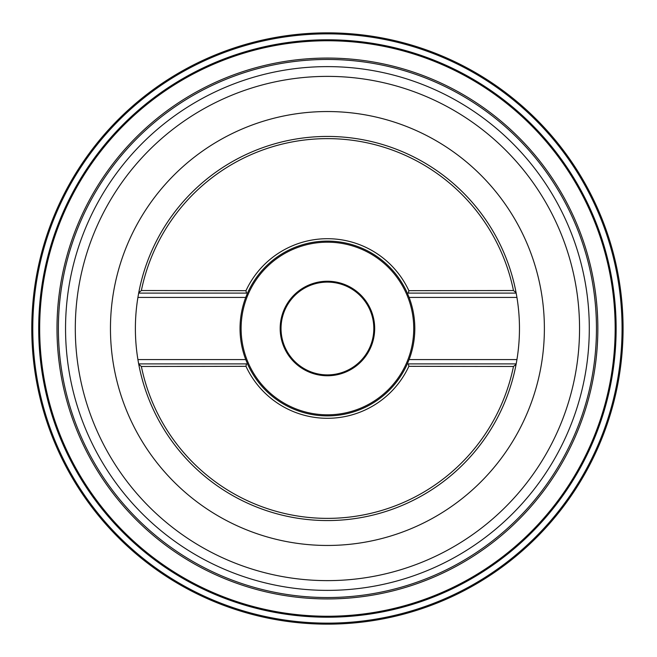 <?xml version="1.0" encoding="UTF-8"?>
<svg xmlns="http://www.w3.org/2000/svg" width="657" height="657" viewBox="0 0 657 657"><rect width="100%" height="100%" fill="white"/><g stroke="black" fill="none" stroke-linecap="round" stroke-linejoin="round"><path stroke-width="0.99" d="M327.424 32.85A295.65 295.65 0 0 1 623.074 328.5A295.65 295.65 0 0 1 327.424 624.15A295.65 295.65 0 0 1 31.774 328.5A295.65 295.65 0 0 1 327.424 32.85A295.65 295.65 0 0 1 623.074 328.5A295.65 295.65 0 0 1 327.424 624.15A295.65 295.65 0 0 0 623.074 328.5A295.65 295.65 0 0 0 327.424 32.85A295.65 295.65 0 0 0 31.774 328.5A295.65 295.65 0 0 0 327.424 624.15M327.424 617.21A288.71 288.71 0 0 0 616.135 328.5A288.71 288.71 0 0 0 327.424 39.79A288.71 288.71 0 0 1 616.135 328.5A288.71 288.71 0 0 1 327.424 617.21A288.71 288.71 0 0 1 38.706 328.5A288.71 288.71 0 0 1 327.424 39.79A288.71 288.71 0 0 1 616.135 328.5A288.71 288.71 0 0 1 327.424 617.21A288.71 288.71 0 0 1 38.706 328.5A288.71 288.71 0 0 1 327.424 39.79M246.424 363.888L138.668 363.888L137.913 359.576A192.041 192.041 0 0 1 137.913 297.424L138.668 293.112L247.517 293.112L245.743 297.424A87.389 87.389 0 0 0 245.743 359.576L247.517 363.888L246.424 363.888L245.981 366.327A89.795 89.795 0 0 0 408.859 366.327L513.47 366.475L516.098 364.323A192.041 192.041 0 0 1 138.75 364.323L138.668 363.888A192.041 192.041 0 0 1 137.913 359.576L245.743 359.576A87.389 87.389 0 0 0 245.907 360.003M516.098 292.677L513.47 290.525L408.859 290.673L408.416 293.112L516.18 293.112L516.098 292.677A192.041 192.041 0 0 0 138.75 292.677L138.668 293.112M246.424 293.112L245.981 290.673L141.37 290.525L138.75 292.677M408.933 296.997A87.389 87.389 0 0 1 409.106 297.424L407.324 293.112L408.416 293.112M516.18 293.112L516.936 297.424A192.041 192.041 0 0 1 516.936 359.576L516.18 363.888L407.324 363.888A87.389 87.389 0 0 1 247.517 363.888M407.324 293.112A87.389 87.389 0 0 0 245.743 297.424L137.913 297.424M408.859 290.673A89.795 89.795 0 0 0 245.981 290.673M408.416 363.888L408.859 366.327M516.936 297.424L409.106 297.424A87.389 87.389 0 0 1 409.106 359.576A87.389 87.389 0 0 1 408.933 360.003M407.324 363.888L409.106 359.576L516.936 359.576M245.981 366.327L141.37 366.475L138.75 364.323M516.098 364.323L516.18 363.888M141.37 290.525A189.889 189.889 0 0 1 513.47 290.525M513.47 366.475A189.889 189.889 0 0 1 141.37 366.475M327.424 242.187A86.313 86.313 0 0 1 413.738 328.5A86.313 86.313 0 0 1 327.424 414.813A86.313 86.313 0 0 1 241.111 328.5A86.313 86.313 0 0 1 327.424 242.187M327.424 375.755A47.255 47.255 0 0 0 374.679 328.5A47.255 47.255 0 0 0 327.424 281.245A47.255 47.255 0 0 0 280.169 328.5A47.255 47.255 0 0 0 327.424 375.755M327.424 374.892A46.392 46.392 0 0 0 373.817 328.5A46.392 46.392 0 0 0 327.424 282.108A46.392 46.392 0 0 0 281.032 328.5A46.392 46.392 0 0 0 327.424 374.892M327.424 33.86A294.64 294.64 0 0 0 32.784 328.5A294.64 294.64 0 0 0 327.424 623.14A294.64 294.64 0 0 0 622.064 328.5A294.64 294.64 0 0 0 327.424 33.86M327.424 616.241A287.741 287.741 0 0 1 39.675 328.5A287.741 287.741 0 0 1 327.424 40.759A287.741 287.741 0 0 1 615.166 328.5A287.741 287.741 0 0 1 327.424 616.241M327.424 598.929A270.429 270.429 0 0 0 597.845 328.5A270.429 270.429 0 0 0 327.424 58.071A270.429 270.429 0 0 0 56.995 328.5A270.429 270.429 0 0 0 327.424 598.929M327.424 597.533A269.033 269.033 0 0 0 596.457 328.5A269.033 269.033 0 0 0 327.424 59.467A269.033 269.033 0 0 0 58.383 328.5A269.033 269.033 0 0 0 327.424 597.533M327.424 590.38A261.88 261.88 0 0 1 65.544 328.5A261.88 261.88 0 0 1 327.424 66.62A261.88 261.88 0 0 1 589.296 328.5A261.88 261.88 0 0 1 327.424 590.38M327.424 580.624A252.124 252.124 0 0 1 75.3 328.5A252.124 252.124 0 0 1 327.424 76.376A252.124 252.124 0 0 1 579.548 328.5A252.124 252.124 0 0 1 327.424 580.624M327.424 111.542A216.958 216.958 0 0 1 544.382 328.5A216.958 216.958 0 0 1 327.424 545.458A216.958 216.958 0 0 1 110.458 328.5A216.958 216.958 0 0 1 327.424 111.542"/></g></svg>
